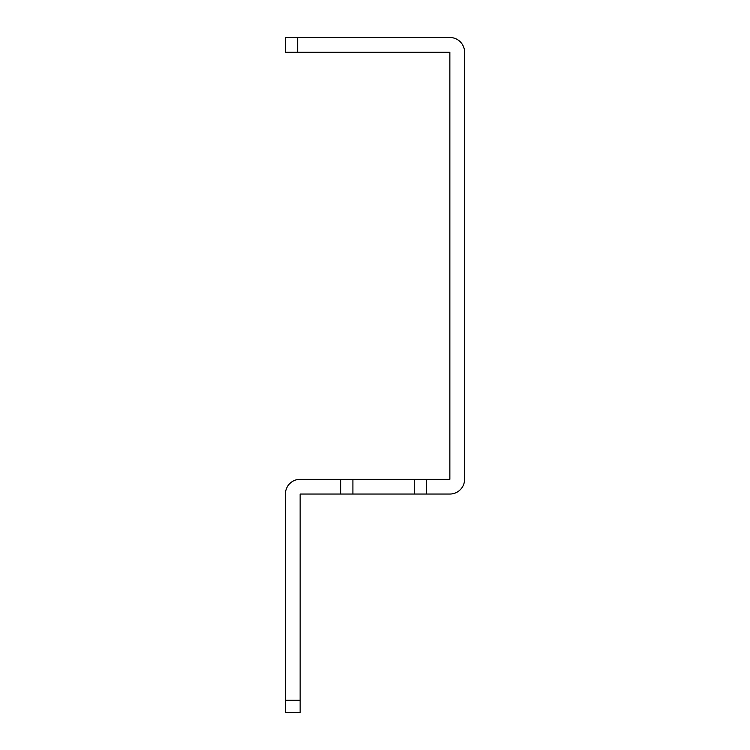 <?xml version="1.0" encoding="UTF-8"?>
<svg xmlns="http://www.w3.org/2000/svg" width="750" height="750" viewBox="0 0 750 750"><rect width="100%" height="100%" fill="white"/><g stroke="black" fill="none" stroke-linecap="round" stroke-linejoin="round"><path stroke-width="1.12" d="M297.684 37.5L285.413 37.5L285.413 52.228L449.859 52.228L449.859 479.316L426.544 479.316L426.544 494.044L449.859 494.044A14.728 14.728 0 0 0 464.587 479.316L464.587 52.228A14.728 14.728 0 0 0 449.859 37.5L297.684 37.5L297.684 52.228M426.544 494.044L300.141 494.044L300.141 712.5L285.413 712.5L285.413 494.044A14.728 14.728 0 0 1 300.141 479.316L426.544 479.316M414.272 494.044L414.272 479.316M352.913 494.044L352.913 479.316M340.641 494.044L340.641 479.316M300.141 700.228L285.413 700.228"/></g></svg>
